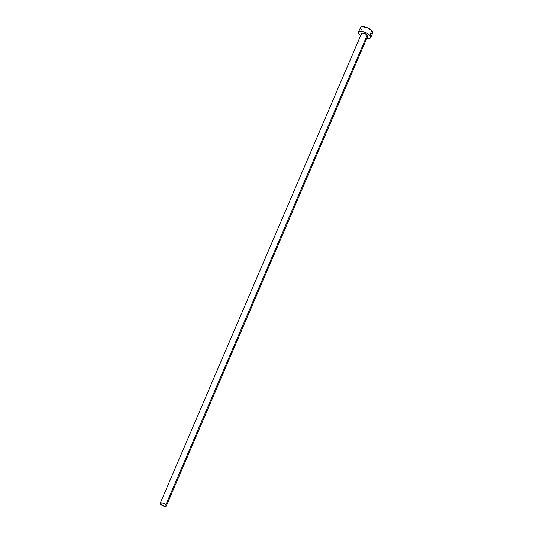 <?xml version="1.0" encoding="UTF-8"?>
<svg xmlns="http://www.w3.org/2000/svg" width="533" height="533" viewBox="0 0 533 533"><rect width="100%" height="100%" fill="white"/><g stroke="black" fill="none" stroke-linecap="round" stroke-linejoin="round"><path stroke-width="0.8" d="M361.987 34.732L361.527 33.539L362.853 33.146L365.192 33.779L367.177 35.071A3.345 1.273 -156.8 0 0 363.919 33.332A3.345 1.273 -156.8 0 0 361.507 33.579L160.193 503.279A3.345 1.273 23.2 0 1 162.612 503.025A3.345 1.273 23.2 0 1 165.863 504.771L367.177 35.071L367.637 36.264L366.784 36.65M166.343 505.917L367.657 36.217A3.345 1.273 -156.8 0 0 367.177 35.071L165.863 504.771A3.345 1.273 23.2 0 1 166.343 505.917A3.345 1.273 23.2 0 1 163.931 506.163A3.345 1.273 23.2 0 1 160.673 504.425A3.345 1.273 23.2 0 1 160.193 503.279M370.735 37.537L372.767 32.793A6.696 2.538 -156.8 0 0 371.801 30.501A6.696 2.538 -156.8 0 0 365.298 27.016A6.696 2.538 -156.8 0 0 360.461 27.516L358.429 32.26A6.696 2.538 23.2 0 1 363.259 31.76A6.696 2.538 23.2 0 1 369.769 35.245L371.801 30.501L369.769 35.245A6.696 2.538 23.2 0 1 370.735 37.537A6.696 2.538 23.2 0 1 366.791 38.243L369.762 38.269L370.815 37.13L369.769 35.245L366.977 33.239L362.207 31.527L359.402 31.527L358.349 32.666L359.389 34.558A6.696 2.538 23.2 0 1 358.429 32.26M360.634 35.604A6.696 2.538 23.2 0 1 359.389 34.558L361.108 35.924M371.794 33.526L372.727 32.879L372.38 31.174L367.837 27.916L362.213 26.65L360.861 27.05L360.495 28.496M360.848 29.135L361.427 29.815M160.673 504.425L163.871 506.15L166.323 505.957L165.477 504.425L162.665 503.045L160.393 503.045L160.673 504.425"/></g></svg>
